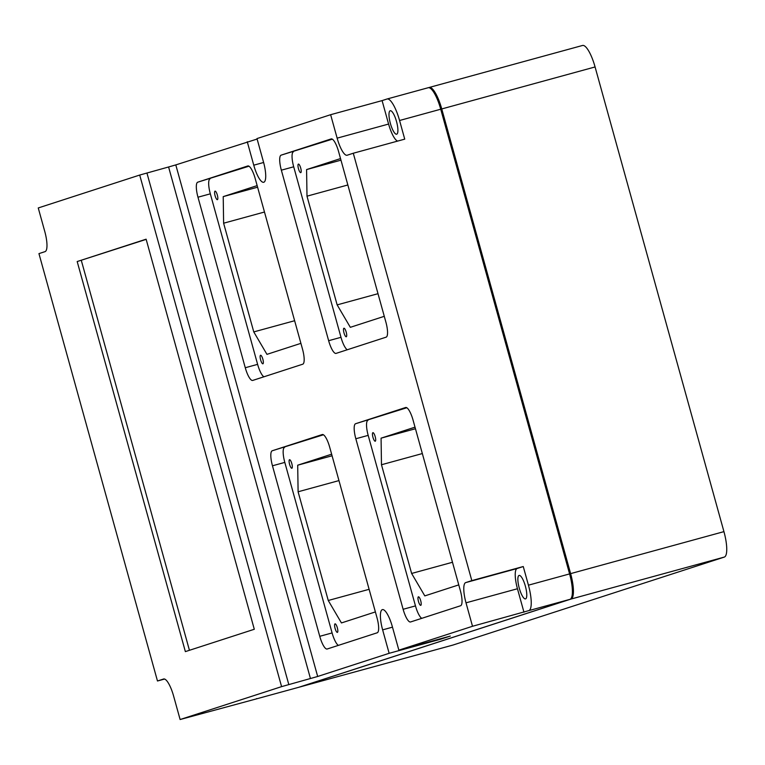 <?xml version="1.0" encoding="UTF-8"?>
<svg xmlns="http://www.w3.org/2000/svg" width="765" height="765" viewBox="0 0 765 765"><rect width="100%" height="100%" fill="white"/><g stroke="black" fill="none" stroke-linecap="round" stroke-linejoin="round"><path stroke-width="1.15" d="M523.958 612.191L517.456 588.744A19.354 5.106 -105.3 0 1 517.15 568.51L523.26 566.53L528.433 585.177A24.337 6.416 -105.3 0 1 528.825 610.613L472.512 626.277L398.861 650.154L450.308 636.069L440.583 639.224L389.136 653.31L317.676 676.48L175.797 164.905L257.117 139.039M256.581 698.598A24.337 6.416 -105.3 0 0 257.509 698.588A24.337 6.416 -105.3 0 0 257.576 698.569L180.119 719.53L281.587 686.635L317.676 676.48M298.589 687.333A24.337 6.416 -105.3 0 0 298.666 687.314A24.337 6.416 -105.3 0 0 298.742 687.295L569.982 599.339A24.337 6.416 -105.3 0 0 569.59 573.913L440.726 109.223A24.337 6.416 -105.3 0 0 428.18 87.736A24.337 6.416 -105.3 0 0 428.104 87.755L387.1 98.991M517.15 568.51L465.694 582.605L471.814 580.616L353.287 153.239L404.733 139.144L399.569 120.497A24.337 6.416 -105.3 0 0 387.023 99.01A24.337 6.416 -105.3 0 0 386.947 99.029L382.089 100.607L388.591 124.054A19.354 5.106 -105.3 0 0 397.618 141.095M375.252 441.214A4.427 1.167 -105.3 0 0 375.185 436.614A4.427 1.167 -105.3 0 0 372.899 432.684A4.427 1.167 -105.3 0 0 372.89 432.684A4.427 1.167 -105.3 0 0 372.947 437.284A4.427 1.167 -105.3 0 0 375.242 441.214A4.427 1.167 -105.3 0 0 375.252 441.214M180.119 719.53L173.617 696.083A19.354 5.106 -105.3 0 0 163.643 678.995A19.354 5.106 -105.3 0 0 163.586 679.014L157.475 680.993L164.59 679.043M525.574 598.89A12.164 3.213 -105.3 0 0 525.392 586.239A12.164 3.213 -105.3 0 0 519.11 575.423A12.164 3.213 -105.3 0 0 519.072 575.443A12.164 3.213 -105.3 0 0 519.244 588.084A12.164 3.213 -105.3 0 0 525.536 598.899A12.164 3.213 -105.3 0 0 525.574 598.89M263.619 162.486L253.76 165.183A19.354 5.106 -105.3 0 0 263.743 182.271A19.354 5.106 -105.3 0 0 263.495 162.027L256.992 138.58L330.633 114.702L382.089 100.607M310.456 678.555L168.587 166.98L139.708 175.051L38.25 207.956L44.752 231.403A19.354 5.106 -105.3 0 1 45.059 251.628L38.948 253.617L157.475 680.993M168.587 166.98L175.797 164.905M396.7 134.2A12.164 3.213 -105.3 0 0 396.528 121.559A12.164 3.213 -105.3 0 0 390.236 110.743A12.164 3.213 -105.3 0 0 390.198 110.753A12.164 3.213 -105.3 0 0 390.37 123.394A12.164 3.213 -105.3 0 0 396.662 134.21A12.164 3.213 -105.3 0 0 396.7 134.2M291.876 468.247A4.427 1.167 -105.3 0 0 291.819 463.647A4.427 1.167 -105.3 0 0 289.524 459.717A4.427 1.167 -105.3 0 0 289.514 459.717A4.427 1.167 -105.3 0 0 289.581 464.317A4.427 1.167 -105.3 0 0 291.867 468.247A4.427 1.167 -105.3 0 0 291.876 468.247M337.394 632.378A4.427 1.167 -105.3 0 0 337.336 627.778A4.427 1.167 -105.3 0 0 335.041 623.848A4.427 1.167 -105.3 0 0 335.032 623.848A4.427 1.167 -105.3 0 0 335.099 628.448A4.427 1.167 -105.3 0 0 337.384 632.378A4.427 1.167 -105.3 0 0 337.394 632.378M331.637 454.19L297.7 465.197L298.101 491.78L328.252 600.496L341.439 622.94L375.386 611.923M272.235 450.767A14.382 3.796 -105.3 0 0 272.464 465.789L319.751 636.317A14.382 3.796 -105.3 0 0 327.162 649.016A14.382 3.796 -105.3 0 0 327.21 648.997L377.231 632.779A14.382 3.796 -105.3 0 0 377.002 617.747L329.705 447.229A14.382 3.796 -105.3 0 0 322.295 434.53A14.382 3.796 -105.3 0 0 322.256 434.539L272.235 450.767L323.442 434.778M284.58 447.382A14.382 3.796 -105.3 0 0 284.81 462.404L332.096 632.932A14.382 3.796 -105.3 0 0 338.369 645.383M77.189 261.544L146.115 239.187L254.296 629.27L185.369 651.617L77.189 261.544L146.163 239.378M217.394 199.665A4.427 1.167 -105.3 0 0 217.337 195.075A4.427 1.167 -105.3 0 0 215.042 191.135A4.427 1.167 -105.3 0 0 215.032 191.145A4.427 1.167 -105.3 0 0 215.099 195.735A4.427 1.167 -105.3 0 0 217.384 199.675A4.427 1.167 -105.3 0 0 217.394 199.665M262.911 363.796A4.427 1.167 -105.3 0 0 262.854 359.206A4.427 1.167 -105.3 0 0 260.559 355.266A4.427 1.167 -105.3 0 0 260.549 355.276A4.427 1.167 -105.3 0 0 260.616 359.875A4.427 1.167 -105.3 0 0 262.902 363.805A4.427 1.167 -105.3 0 0 262.911 363.796M257.155 185.608L223.217 196.624L223.619 223.208L253.77 331.914L266.956 354.358L300.903 343.351M197.743 182.185A14.382 3.796 -105.3 0 0 197.972 197.207L245.269 367.736A14.382 3.796 -105.3 0 0 252.68 380.435A14.382 3.796 -105.3 0 0 252.727 380.425L302.749 364.197A14.382 3.796 -105.3 0 0 302.519 349.175L255.223 178.647A14.382 3.796 -105.3 0 0 247.812 165.948A14.382 3.796 -105.3 0 0 247.774 165.967L197.743 182.185L248.96 166.206M210.098 178.8A14.382 3.796 -105.3 0 0 210.327 193.832L257.614 364.36A14.382 3.796 -105.3 0 0 263.887 376.801M332.087 455.777L297.7 465.197M189.433 650.298L81.31 260.416M336.093 353.382L386.124 337.164A14.382 3.796 -105.3 0 0 385.895 322.142L338.599 151.613A14.382 3.796 -105.3 0 0 331.188 138.914A14.382 3.796 -105.3 0 0 331.14 138.924L281.118 155.152A14.382 3.796 -105.3 0 0 281.348 170.174L328.644 340.702A14.382 3.796 -105.3 0 0 336.055 353.401A14.382 3.796 -105.3 0 0 336.093 353.382M281.118 155.152L332.326 139.163M378.006 293.693L337.145 304.881L350.332 327.324L384.279 316.318M346.287 336.763A4.427 1.167 -105.3 0 0 346.22 332.163A4.427 1.167 -105.3 0 0 343.934 328.233A4.427 1.167 -105.3 0 0 343.925 328.242A4.427 1.167 -105.3 0 0 343.982 332.832A4.427 1.167 -105.3 0 0 346.277 336.772A4.427 1.167 -105.3 0 0 346.287 336.763M465.694 582.605A19.354 5.106 -105.3 0 0 466.009 602.83L472.512 626.277M293.473 151.766A14.382 3.796 -105.3 0 0 293.703 166.799L340.989 337.317A14.382 3.796 -105.3 0 0 347.262 349.768M415.013 427.157L381.075 438.163L381.477 464.747L411.627 573.463L424.814 595.897L458.761 584.89M420.769 605.345A4.427 1.167 -105.3 0 0 420.712 600.745A4.427 1.167 -105.3 0 0 418.417 596.815A4.427 1.167 -105.3 0 0 418.407 596.815A4.427 1.167 -105.3 0 0 418.465 601.414A4.427 1.167 -105.3 0 0 420.76 605.345A4.427 1.167 -105.3 0 0 420.769 605.345M355.601 423.724A14.382 3.796 -105.3 0 0 355.83 438.756L403.126 609.284A14.382 3.796 -105.3 0 0 410.537 621.974A14.382 3.796 -105.3 0 0 410.576 621.964L460.607 605.746A14.382 3.796 -105.3 0 0 460.377 590.714L413.081 420.186A14.382 3.796 -105.3 0 0 405.67 407.496A14.382 3.796 -105.3 0 0 405.632 407.506L355.601 423.724L406.817 407.745M367.955 420.348A14.382 3.796 -105.3 0 0 368.185 435.371L415.472 605.899A14.382 3.796 -105.3 0 0 421.745 618.34M369.113 589.308L328.252 600.496M338.962 480.592L298.101 491.78M452.488 562.265L411.627 573.463M422.337 453.559L381.477 464.747M389.136 653.31L382.634 629.863A19.354 5.106 -105.3 0 1 382.385 609.619A19.354 5.106 -105.3 0 1 392.359 626.707L398.861 650.154M353.287 153.239L347.176 155.219A19.354 5.106 -105.3 0 1 347.109 155.238A19.354 5.106 -105.3 0 1 337.136 138.149L330.633 114.702M253.76 165.183L247.258 141.735M340.97 160.172L306.583 169.581L306.995 196.175L337.145 304.881M347.855 184.977L306.995 196.175M415.452 428.744L381.075 438.163M340.53 158.575L306.583 169.581M300.769 172.632A4.427 1.167 -105.3 0 0 300.702 168.032A4.427 1.167 -105.3 0 0 298.417 164.102A4.427 1.167 -105.3 0 0 298.407 164.102A4.427 1.167 -105.3 0 0 298.465 168.702A4.427 1.167 -105.3 0 0 300.76 172.641A4.427 1.167 -105.3 0 0 300.769 172.632M471.814 580.616L523.26 566.53M452.937 645.067A24.337 6.416 -105.3 0 0 453.014 645.048A24.337 6.416 -105.3 0 0 453.09 645.019L299.765 687.008A24.337 6.416 -105.3 0 1 299.689 687.037A24.337 6.416 -105.3 0 1 299.364 687.094M299.765 687.008L571.015 599.052A24.337 6.416 -105.3 0 0 570.623 573.626L723.939 531.637L595.074 66.957A24.337 6.416 -105.3 0 0 582.538 45.47A24.337 6.416 -105.3 0 0 582.461 45.489L429.289 87.439M571.015 599.052L724.331 557.073A24.337 6.416 -105.3 0 0 723.939 531.637M595.074 66.957L441.749 108.946A24.337 6.416 -105.3 0 0 429.213 87.459A24.337 6.416 -105.3 0 0 429.136 87.478L428.515 87.679M441.749 108.946L570.623 573.626M724.331 557.073L453.09 645.019M257.595 187.205L223.217 196.624M264.48 212.02L223.619 223.208M294.63 320.726L253.77 331.914M298.742 687.295L257.576 698.569M528.825 610.613L569.982 599.339M528.433 585.177L569.59 573.913M440.726 109.223L399.569 120.497M146.928 172.986L288.807 684.56M139.708 175.051L281.587 686.635M319.751 636.317L332.096 632.932M272.464 465.789L284.81 462.404M245.269 367.736L257.614 364.36M197.972 197.207L210.327 193.832M517.456 588.744L466.009 602.83M281.348 170.174L293.703 166.799M328.644 340.702L340.989 337.317M403.126 609.284L415.472 605.899M355.83 438.756L368.185 435.371M388.591 124.054L337.136 138.149M392.483 627.166L382.634 629.863M428.18 87.736L387.023 99.01M453.014 645.048L299.689 687.037M298.666 687.314L257.509 698.588M582.538 45.47L429.213 87.459"/></g></svg>
